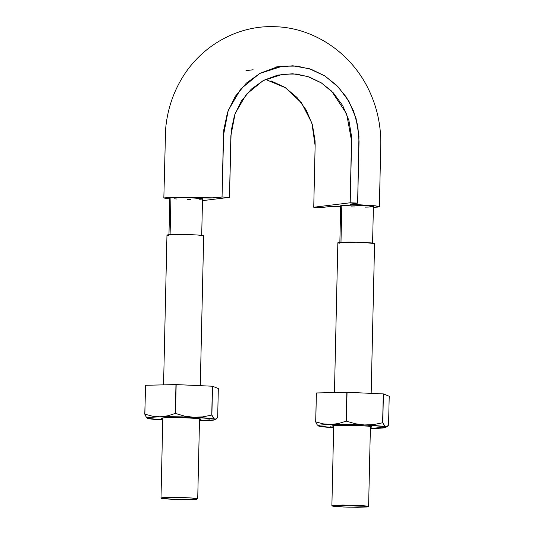 <?xml version="1.0" encoding="UTF-8"?>
<svg xmlns="http://www.w3.org/2000/svg" width="534" height="534" viewBox="0 0 534 534"><rect width="100%" height="100%" fill="white"/><g stroke="black" fill="none" stroke-linecap="round" stroke-linejoin="round"><path stroke-width="0.8" d="M283.414 74.113L296.397 74.039L309.153 76.969L321.081 82.73L331.614 91.1L346.679 113.896L351.606 141.216L350.204 202.773L313.738 207.245L321.168 207.579L328.317 206.705L340.665 206.771L329.411 206.618L321.168 207.579L313.738 207.245L350.204 202.773L357.633 203.107L350.171 204.255L373.92 205.683L379.34 206.571L377.772 207.085L373.393 207.372L379.374 206.645L375.522 205.837L349.937 204.142L357.633 203.107L350.204 202.773L351.539 136.384L348.909 120.437L342.735 105.645L333.363 92.889L321.395 82.93L307.551 76.435L292.705 73.752L277.767 75.094L263.656 80.334L251.267 89.191L241.328 101.08L234.499 115.284L231.149 130.963L229.473 197.346L202.486 200.651L229.473 197.346L222.044 197.006L229.473 197.346L230.868 135.783L235.134 113.495L246.348 94.331L263.128 80.621L282.927 74.173M345.291 205.223L340.719 205.784M370.549 206.965L368.173 207.072L373.279 206.384M352.64 205.143L350.511 205.136M169.779 198.942L163.871 198.014L170.98 197.173L209.909 198.041L222.044 197.006L223.753 130.029L227.517 112.434L235.187 96.474L246.348 83.124L260.265 73.171L276.111 67.291L292.886 65.782L309.56 68.793L325.106 76.095L338.543 87.276L349.076 101.6L356.011 118.214L358.961 136.11L357.633 203.107L359.035 141.55L357.8 125.931L353.508 110.865L346.326 97.115L336.58 85.26L324.752 75.868L311.355 69.4L297.037 66.109L282.453 66.183L259.671 73.492L240.821 88.891L228.232 110.418L223.439 135.449L222.044 197.006L214.895 197.887L173.603 197.113L163.838 197.94L169.779 198.942M201.144 198.414L200.103 198.274M175.693 197.493L174.364 197.533M265.478 79.406L285.43 87.723L301.563 102.915L311.883 123.047L315.133 145.682L313.738 207.245L315.147 144.868L315.073 140.849L312.443 124.903L306.269 110.111L296.891 97.355L284.929 87.396L271.085 80.901M373.406 206.504L373.406 206.504C374.314 205.537 347.294 204.635 341.82 205.45A16.367 0.934 -178.7 0 0 340.719 205.83L341.82 205.45L341.006 241.228M340.979 242.262L341.82 205.45L343.542 205.31M373.366 206.438L366.271 205.577L373.366 206.438A16.367 0.934 -178.7 0 0 366.271 205.577A16.367 0.934 -178.7 0 0 352.226 205.136A16.367 0.934 -178.7 0 0 341.82 205.45L352.226 205.136L340.886 205.637M170.092 234.58L170.933 197.76A16.367 0.934 -178.7 0 0 169.799 198.087L168.958 235.134M202.326 198.955L201.391 199.135C203.147 198.895 202.8 198.621 200.337 198.301L188.602 197.58L175.032 197.513L188.602 197.58L202.479 198.748A16.367 0.934 -178.7 0 0 200.337 198.301A16.367 0.934 -178.7 0 0 188.602 197.58A16.367 0.934 -178.7 0 0 175.032 197.513A16.367 0.934 -178.7 0 0 170.933 197.76L170.119 233.538M366.271 205.577L352.226 205.136L366.271 205.577M368.173 207.072L365.216 207.132M354.609 207.005L351.085 206.872M199.669 199.282L201.391 199.135L201.405 198.454M340.719 205.764L341.82 205.45M190.985 199.449L187.381 199.402M176.941 199.008L174.184 198.815M175.032 197.513L169.999 197.947M200.283 385.668L203.681 235.921C203.774 235.387 198.014 234.913 186.413 234.486L168.23 234.733L166.962 235.087L168.49 235.541M162.263 497.715L160.994 498.068C160.901 498.602 166.655 499.083 178.263 499.504L197.713 498.903C197.8 498.369 192.046 497.888 180.445 497.468L160.994 498.089L172.642 499.31L186.693 499.61L196.439 499.257L197.707 498.883L192.093 498.022L172.015 497.361L162.263 497.715M203.674 235.901L198.061 235.04L184.978 234.453L172.102 234.479L166.962 235.107L163.564 384.867M339.377 243.23L337.848 242.796L339.117 242.423L348.869 242.069L362.92 242.369L374.561 243.591C374.661 243.077 368.901 242.596 357.299 242.176L337.848 242.776L334.451 392.55M333.149 505.404L331.881 505.758C331.788 506.292 337.541 506.773 349.149 507.193L368.6 506.592C368.687 506.058 362.933 505.578 351.332 505.157L331.881 505.778L343.529 507L357.58 507.3L367.325 506.946L368.594 506.572L362.98 505.711L342.901 505.051L333.149 505.404M385.802 427.44L388.558 425.124L389.213 396.241L388.558 425.124L387.077 426.739L385.595 426.953L384.146 425.558L382.765 422.801A39.122 2.229 -178.7 0 0 382.631 422.788L373.613 424.57L364.448 424.964L355.304 423.749L346.392 421.159A39.122 2.229 -178.7 0 0 346.192 421.159L338.623 423.509L330.9 424.497A33.936 1.936 1.3 0 1 364.448 424.964L355.304 423.749L346.392 421.159L347.053 392.276A39.122 2.229 -178.7 0 0 346.846 392.27L383.419 393.918A39.122 2.229 -178.7 0 0 383.292 393.905L347.053 392.276L346.192 421.159L346.846 392.27L316.402 392.964A39.122 2.229 -178.7 0 0 316.328 392.977L346.846 392.27L346.192 421.159L338.623 423.509L330.9 424.497L323.21 423.863L315.748 421.853A39.122 2.229 -178.7 0 0 315.674 421.86L317.056 424.623L318.504 426.012A33.936 1.936 1.3 0 1 318.277 425.905A33.936 1.936 1.3 0 1 330.9 424.497L364.448 424.964A33.936 1.936 1.3 0 1 385.595 426.953A33.936 1.936 1.3 0 1 385.788 427.447A33.936 1.936 1.3 0 1 373.193 428.475A33.936 1.936 1.3 0 1 370.369 428.528L380.922 427.487M373.193 428.475L385.755 427.46L382.765 422.801L383.419 393.918L389.213 396.241L383.419 393.918L382.631 422.788L383.292 393.905L382.631 422.788L373.613 424.57L364.448 424.964L387.077 426.739M317.169 424.784L315.674 421.86L316.402 392.964L315.748 421.853L323.21 423.863L330.9 424.497L320.473 425.064L318.337 425.505L318.504 426.012L333.65 427.694A33.936 1.936 1.3 0 1 318.504 426.012M370.396 427.347L371.878 427.06L371.223 426.606L367.652 426.125L354.282 425.404L334.584 425.538L332.221 425.905L333.677 426.512M333.657 427.38L330.519 426.786L333.657 427.387M332.141 426.112A19.958 1.135 1.3 0 1 339.611 425.311A19.958 1.135 1.3 0 1 371.711 426.733M214.915 419.751L217.672 417.441L218.326 388.552L217.672 417.441L216.19 419.05L214.708 419.263L213.26 417.868L211.878 415.112A39.122 2.229 -178.7 0 0 211.744 415.098L202.726 416.88L193.562 417.274L184.417 416.059L175.506 413.47A39.122 2.229 -178.7 0 0 175.306 413.47L167.736 415.819L160.013 416.807A33.936 1.936 1.3 0 1 193.562 417.274L184.417 416.059L175.506 413.47L176.167 384.587A39.122 2.229 -178.7 0 0 175.96 384.58L212.532 386.229A39.122 2.229 -178.7 0 0 212.405 386.216L176.167 384.587L175.306 413.47L175.96 384.58L145.515 385.274A39.122 2.229 -178.7 0 0 145.442 385.288L175.96 384.58L175.306 413.47L167.736 415.819L160.013 416.807L152.323 416.173L144.861 414.164A39.122 2.229 -178.7 0 0 144.787 414.17L146.169 416.934L147.618 418.322A33.936 1.936 1.3 0 1 147.391 418.215A33.936 1.936 1.3 0 1 160.013 416.807L193.562 417.274A33.936 1.936 1.3 0 1 214.708 419.263A33.936 1.936 1.3 0 1 214.902 419.757A33.936 1.936 1.3 0 1 202.306 420.785A33.936 1.936 1.3 0 1 199.482 420.839L210.036 419.797M202.306 420.785L214.868 419.777L211.878 415.112L212.532 386.229L218.326 388.552L212.532 386.229L211.744 415.098L212.405 386.216L211.744 415.098L202.726 416.88L193.562 417.274L216.19 419.05M146.283 417.094L144.787 414.17L145.515 385.274L144.861 414.164L152.323 416.173L160.013 416.807L149.587 417.374L147.451 417.815L147.618 418.322L162.763 420.004A33.936 1.936 1.3 0 1 147.618 418.322M199.509 419.657L200.991 419.37L200.337 418.916L196.766 418.442L183.396 417.715L163.698 417.848L161.335 418.222L162.79 418.823M159.626 419.097L162.77 419.697L159.626 419.097M161.255 418.429A19.958 1.135 1.3 0 1 168.724 417.621A19.958 1.135 1.3 0 1 200.824 419.043M245.98 70.655L253.129 69.774M379.374 206.645L380.795 143.366C380.869 123.775 376.537 105.271 367.806 87.843C349.49 51.204 312.156 27.401 274.609 26.7C238.538 25.151 201.538 45.056 181.633 78.825C172.482 94.331 167.135 111.199 165.593 129.428L163.838 197.94M282.453 66.183L275.304 67.064M339.844 242.823L340.685 205.764M373.413 206.511L372.572 243.564M202.526 198.822L201.685 235.874M162.81 417.935L160.994 498.068M199.529 418.763L197.713 498.903M333.697 425.625L331.881 505.758M374.568 243.611L371.17 393.358M370.416 426.452L368.6 506.586"/></g></svg>
